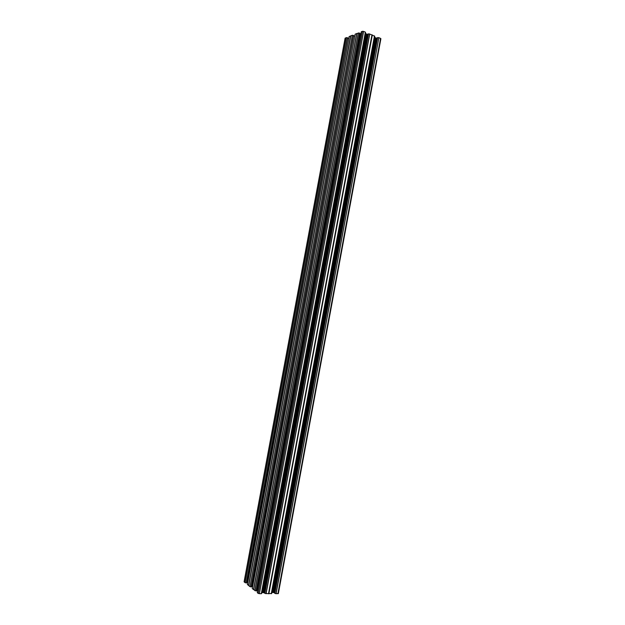 <?xml version="1.0" encoding="UTF-8"?>
<svg xmlns="http://www.w3.org/2000/svg" width="625" height="625" viewBox="0 0 625 625"><rect width="100%" height="100%" fill="white"/><g stroke="black" fill="none" stroke-linecap="round" stroke-linejoin="round"><path stroke-width="0.94" d="M261.305 593.734L365.586 32.641M275.977 593.727L378.898 37.695L276.086 593.742L274.766 593.336M378.789 37.672L377.539 37.625M352.336 35.289L353.641 35.469L251.281 586.93L249.977 586.633L352.336 35.289L249.977 586.633M346.312 37.617L245.047 582.625L246.414 582.953L347.688 37.797L346.312 37.617L345.188 38.312M276.086 593.742L278.242 593.43M374.961 37.555L272.195 592.492L374.867 37.539L376.492 38.047L273.914 592.625L274.828 592.875M273.914 592.625L273.062 592.5L375.664 37.852M272.289 592.5L273.062 592.5M374.586 37.406L272.195 592.492M372.07 34.938L374.766 36.383L271.711 593.406L268.648 593.703L372.07 34.938L368.5 33.812L264.758 593.352L268.648 593.703M262.031 592.484L365.508 33.68L261.961 592.5L264.852 592.867M261.234 593.75L258.234 593.438L362.445 31.305L363.609 31.406L259.375 593.75M362.445 31.305L361.305 31.75L257.289 592.633L361.281 31.773L257.289 592.648L258.234 593.438M257.609 590.891L256.344 590.578M256.25 590.984L253.648 589.656L356.828 33.516L359.562 33.016L256.25 590.984M253.531 589.562L356.688 33.578L253.656 589.609M252.281 588.555L355.164 34.156L252.281 588.555L253.477 589.531M252.266 588.531L355.141 34.172M252.586 586.812L251.711 586.57L353.555 35.938M249.898 586.602L248.711 585.617L350.812 35.859L248.711 585.609L350.789 35.875M350.781 35.938L349.141 36.523L247.367 584.508L248.719 585.562M247.68 582.828L246.852 582.602L347.602 38.242M245.047 582.625L244.172 581.906L345.234 38.039M348.789 38.398L347.953 38.32M349.141 36.523L247.367 584.508M350.812 35.859L352.25 35.297M353.898 36.008L354.789 36.086M356.625 33.586L355.164 34.156M359.641 33.57L360.922 33.727M365.312 32.109L363.609 31.406M365.367 32.148L261.68 593.422M365.562 33.719L262.211 592.484M368.289 34.383L365.727 33.789M374.766 36.383L271.711 593.406M376.492 38.047L377.422 38.125M378.898 37.695L380.555 38.375L277.898 593.742M380.758 38.828L380.555 38.375M272.07 592.461L374.742 37.516M262.086 592.461L365.602 33.773M251.094 586.945L353.469 35.391M246.234 582.961L347.523 37.719M245.125 582.656L346.398 37.609M247.375 584.531L349.164 36.508M350.586 35.945L248.547 585.492M248.602 585.516L350.648 35.938M274.836 593.414L377.633 37.562M271.953 592.5L374.648 37.43M374.555 35.93L271.352 593.727M372.312 34.984L268.883 593.742M271.281 593.742L374.5 35.883M268.805 593.734L372.234 34.961M359.984 33.641L256.688 590.641M256.078 591.016L359.562 33.016M358.406 32.914L254.945 590.703M356.852 33.492L253.664 589.688M254.859 590.672L358.32 32.922M262.305 592.5L365.82 33.812M366.539 34.102L263.086 592.5M263.945 592.617L367.367 34.297M264.859 593.422L368.5 33.812M369.664 33.914L266 593.734M266.102 593.742L369.766 33.938M371.961 34.844L268.508 593.742M268.57 593.734L372.016 34.875M274.742 593.352L377.523 37.594M246.414 582.953L347.688 37.797M244.094 581.766L345.109 38.156M251.281 586.93L353.641 35.469M278.344 593.594L380.906 38.695M256.258 591.008L359.727 33.094M253.648 589.664L356.828 33.516M264.758 593.352L368.383 33.836"/></g></svg>
